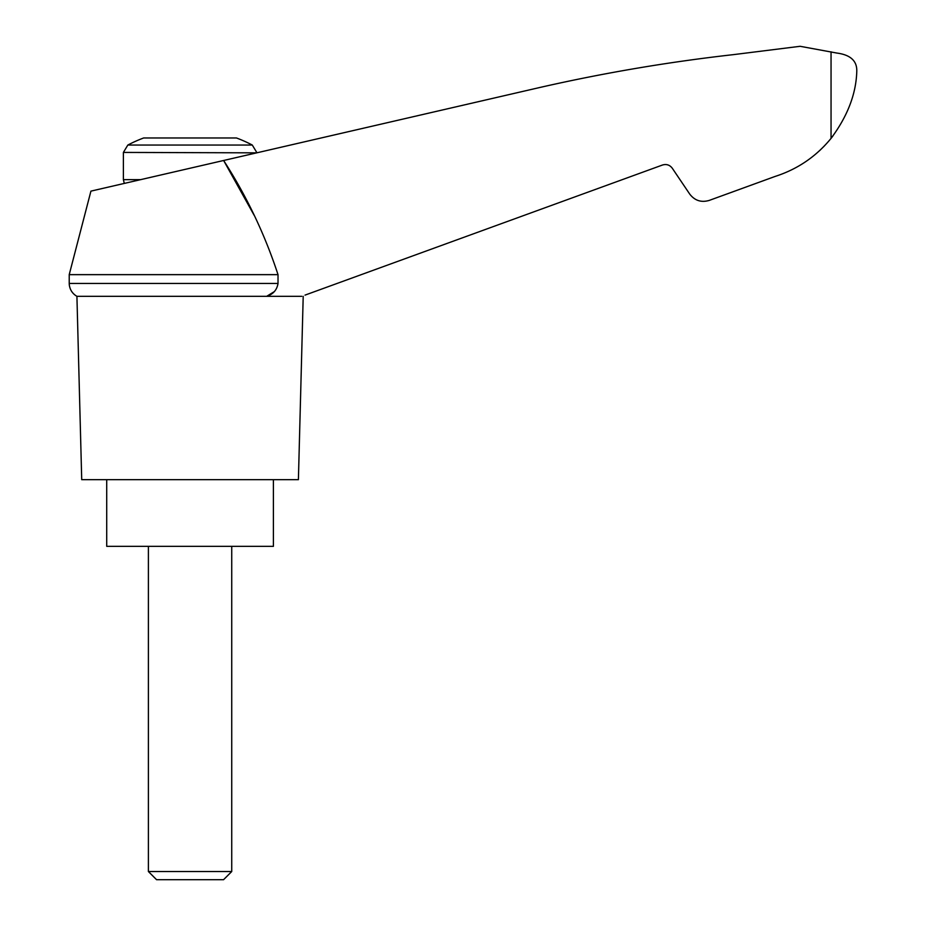 <?xml version="1.0" encoding="UTF-8"?>
<svg xmlns="http://www.w3.org/2000/svg" width="926" height="926" viewBox="0 0 926 926"><rect width="100%" height="100%" fill="white"/><g stroke="black" fill="none" stroke-linecap="round" stroke-linejoin="round"><path stroke-width="1.39" d="M69.218 274.652L69.218 283.449L278.02 283.449L278.02 274.652L69.218 274.652L90.922 191.126L223.629 160.487L254.129 215.249M278.02 274.652C264.743 234.139 246.605 196.081 223.629 160.487L540.09 87.426C603.926 72.899 668.375 61.973 733.438 54.634L800.11 46.3L836.78 53.048C850.438 54.819 857.106 60.896 856.782 71.302C856.133 93.896 847.556 116.248 831.05 138.379L832.81 136.145L831.05 138.379C816.142 156.563 797.494 169.25 775.108 176.438L709.235 200.41C701.283 202.736 694.778 200.629 689.72 194.078L672.253 168.185C669.718 164.909 666.465 163.856 662.495 165.013L305.024 295.116M278.02 283.449C276.955 289.954 273.17 294.248 266.676 296.32L274.351 291.597M775.108 176.438L727.014 193.951M819.649 150.602L824.337 145.984M127.834 145.046L252.289 145.046A133.344 133.344 0 0 0 236.466 137.974L143.657 137.974A133.344 133.344 0 0 0 127.834 145.046L123.389 152.42L256.733 152.848M148.391 871.528L156.563 879.7L223.56 879.7L231.731 871.528L148.391 871.528L148.391 546.34M106.722 479.668L106.722 546.34L273.401 546.34L273.401 479.668M301.737 296.32L76.916 296.32L81.719 479.668L298.404 479.668L303.207 296.32M831.05 51.81L831.05 138.379M140.671 179.644L123.389 179.644L123.389 152.42M124.292 183.429L123.389 179.644M252.289 145.046L256.733 152.42M231.731 871.528L231.731 546.34M69.218 283.449L69.311 284.93C70.017 289.954 72.552 293.75 76.916 296.32"/></g></svg>
